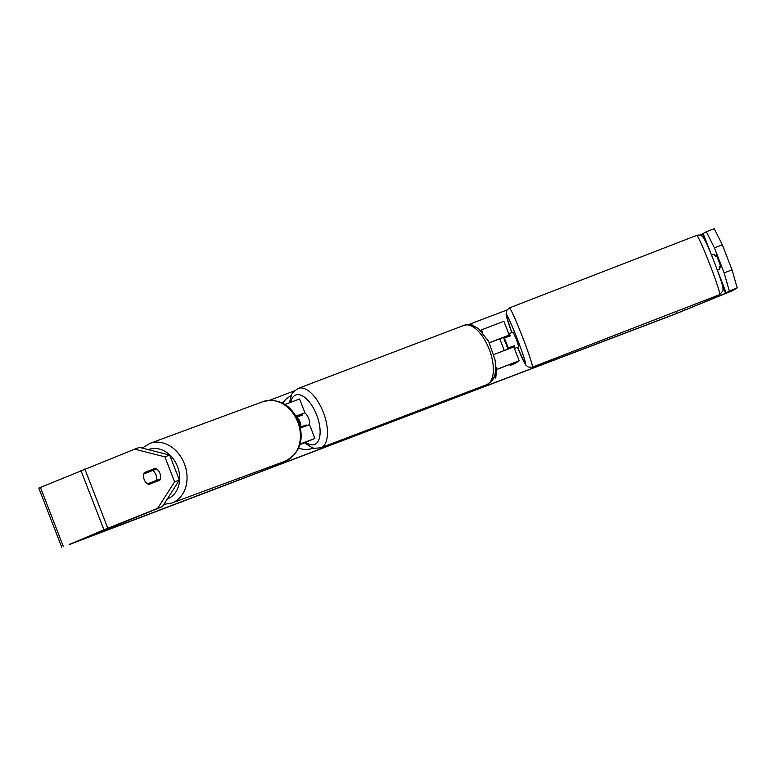 <?xml version="1.0" encoding="UTF-8"?>
<svg xmlns="http://www.w3.org/2000/svg" width="776" height="776" viewBox="0 0 776 776"><rect width="100%" height="100%" fill="white"/><g stroke="black" fill="none" stroke-linecap="round" stroke-linejoin="round"><path stroke-width="1.16" d="M296.374 416.605A7.944 3.744 69.2 0 1 296.413 416.353L304.929 412.784L296.063 416.062M285.005 404.451L299.565 398.961L304.929 412.784M296.199 416.295L299.992 414.694L296.092 416.12M300.108 444.095L309.944 440.361L299.982 444.512M300.128 444.008L314.881 438.45L299.934 444.687M300.593 427.925L309.517 424.627L314.881 438.45M489.384 342.769L508.484 335.571L508.775 336.454M503.556 337.482L508.008 349.025M489.326 342.662L509.221 335.067L503.857 321.254L480.392 330.304M509.221 335.067L508.484 335.571M514.236 362.664L510.094 365.438L515.022 363.537L519.173 360.733L495.563 369.851M514.236 362.654L495.554 370.006M519.173 360.733L513.819 346.92L493.885 354.525M512.645 346.465L512.975 347.182M510.094 365.438L509.667 364.332M504.284 350.451L499.715 338.666M711.553 255.197L714.211 254.169L715.443 256.449L716.694 255.964M504.429 338.132L503.886 338.501L507.717 348.375L513.634 346.086L514.857 348.375L514.178 345.718L508.261 348.007L504.429 338.132L510.346 335.843L509.124 333.564L509.754 336.076M514.857 348.375L518.804 346.843L516.302 339.19L513.062 332.031L509.124 333.564M508.261 348.007L507.717 348.375M719.313 266.459L720.564 265.974M717.286 270.009L719.953 268.981L719.265 266.323L720.516 265.838M513.634 346.086L514.178 345.718M291.097 395.673A28.566 25.201 67.5 0 0 282.687 403.122M298.605 448.237A28.566 25.201 67.5 0 0 313.523 448.121M715.841 256.303L715.55 255.411L716.238 254.955L718.673 260.775L720.826 266.798L720.147 267.254L719.711 266.304M144.181 479.539A7.944 6.353 -110.3 0 0 148.837 484.525L159.856 480.14A7.944 6.353 -110.3 0 0 155.258 468.287L144.249 472.681A7.944 6.353 -110.3 0 0 144.181 479.539A7.944 6.353 -110.3 0 0 147.595 483.875L156.393 480.373A7.944 6.353 -110.3 0 0 155.986 474.844A7.944 6.353 -110.3 0 0 152.562 470.498L143.773 474.01A7.944 6.353 -110.3 0 0 144.181 479.539M153.444 482.691A7.944 6.353 69.7 0 1 152.368 482.119M269.767 400.222L294.346 390.871M468.636 324.572L506.777 310.06M162.407 506.612L157.635 508.377L174.6 481.867L179.372 480.111L162.407 506.612L69.675 544.248L676.982 313.291L726.229 293.037L729.314 290.971L724.144 272.89L714.434 247.854L706.335 231.743L714.23 228.687L722.32 244.799L714.434 247.854M496.621 369.56L495.738 378.106L494.118 376.651M157.635 508.377L103.936 529.795L69.142 544.626L673.296 314.813L732.534 290.68L737.2 287.915L729.314 290.971M724.144 272.89L732.03 269.835L722.32 244.799M732.03 269.835L737.2 287.915M699.991 235.176L706.335 231.743M134.665 449.149L139.438 447.383L169.663 455.075L164.89 456.841L134.665 449.149L38.8 488.085L61.77 547.313M148.585 472.089A7.944 6.353 69.7 0 1 149.021 470.916L155.433 468.365M179.372 480.111L169.663 455.075M174.6 481.867L164.89 456.841M149.021 470.916L144.249 472.681M715.55 255.411L716.316 255.12M496.155 369.754L495.34 377.737M156.393 480.373L160.292 478.938M147.595 483.875L152.969 481.896A7.944 6.353 -110.3 0 0 154.017 482.459M149.623 470.673A7.944 6.353 -110.3 0 0 149.186 471.847M156.606 469.014L152.562 470.498M152.969 481.896L160.283 478.986M309.546 424.685A7.944 3.744 -110.8 0 0 304.774 412.871M300.428 427.149L300.913 426.945A7.944 3.744 -110.8 0 0 297.082 417.071L302.32 415.082A7.944 3.744 -110.8 0 0 301.408 414.287M300.913 426.945L306.151 424.957A7.944 3.744 -110.8 0 1 306.074 425.849M300.457 427.295L300.991 427.091A7.944 3.744 -110.8 0 0 301.515 427.576M297.295 415.994A7.944 3.744 -110.8 0 0 297.169 417.042M300.991 427.091L306.151 424.957M482.614 332.613L481.537 329.829M496.853 369.318L495.66 366.243M509.395 307.907L696.741 235.38A31.767 1.717 68.8 0 1 709.671 264.024A31.767 1.717 68.8 0 1 719.672 294.628L532.326 367.155A31.767 1.717 -111.2 0 0 522.326 336.551A31.767 1.717 -111.2 0 0 509.395 307.907L506.398 310.778L506.088 314.833L511.782 332.526A26.471 1.436 68.8 0 1 506.67 314.94A26.471 1.436 68.8 0 1 517.155 338.617A26.471 1.436 68.8 0 1 525.585 363.731A26.471 1.436 68.8 0 1 517.524 347.338M676.982 313.291L676.265 311.438M726.229 293.037L717.296 270.009M711.408 254.838L703.25 233.809M725.55 293.338L722.388 285.19M704.957 240.259L702.571 234.109M684.985 310.148L684.287 308.334M107.806 528.233L84.826 469.005M103.936 529.795L80.956 470.566M63.37 546.605L40.401 487.376M263.151 401.58C278.943 397.913 290.816 404.597 298.75 421.62C304.464 440.167 299.934 453.349 285.151 461.177A31.767 25.404 -110.3 0 0 297.751 421.969A31.767 25.404 -110.3 0 0 263.151 401.58L149.816 443.426A31.767 25.404 69.7 0 1 184.416 463.825A31.767 25.404 69.7 0 1 171.826 503.023L163.814 504.41M167.228 499.075A26.471 21.165 -110.3 0 0 177.5 466.492A26.471 21.165 -110.3 0 0 148.294 449.634M298.032 388.485A31.767 14.957 69.2 0 1 298.217 388.407A31.767 14.957 69.2 0 1 323.417 412.57A31.767 14.957 69.2 0 1 321.002 447.713A31.767 14.957 69.2 0 1 320.808 447.791L486.688 384.692A31.767 14.957 -110.8 0 0 486.882 384.615A31.767 14.957 -110.8 0 0 489.297 349.472A31.767 14.957 -110.8 0 0 464.096 325.309A31.767 14.957 -110.8 0 0 463.912 325.386M305.763 442.272A26.471 12.464 -110.8 0 0 314.726 444.435A26.471 12.464 -110.8 0 0 316.666 414.985A26.471 12.464 -110.8 0 0 295.578 395.081A26.471 12.464 -110.8 0 0 290.709 402.24M486.494 384.76A31.767 14.957 -110.8 0 0 486.688 384.692L486.998 384.566C491.053 381.928 493.1 380.017 493.129 378.834C495.418 376.011 496.058 369.667 495.03 359.783L488.618 341.314L478.588 328.733L472.826 325.416C472.089 324.494 469.179 324.465 464.096 325.309L297.916 388.524L293.027 392.346L291.747 394.334L289.39 402.744M696.741 235.38C699.157 234.643 701.164 235.138 702.784 236.855C704.87 239.328 708.721 247.806 714.366 262.269C719.692 276.324 722.563 284.802 722.98 287.702L723.009 290.738L719.672 294.628M517.514 347.338L525.653 364.895L528.155 367.038L532.326 367.155M285.151 461.177L171.826 503.023M149.816 443.426L142.25 448.101M304.512 442.786L312.088 447.684L314.367 448.305L320.808 447.791"/></g></svg>
